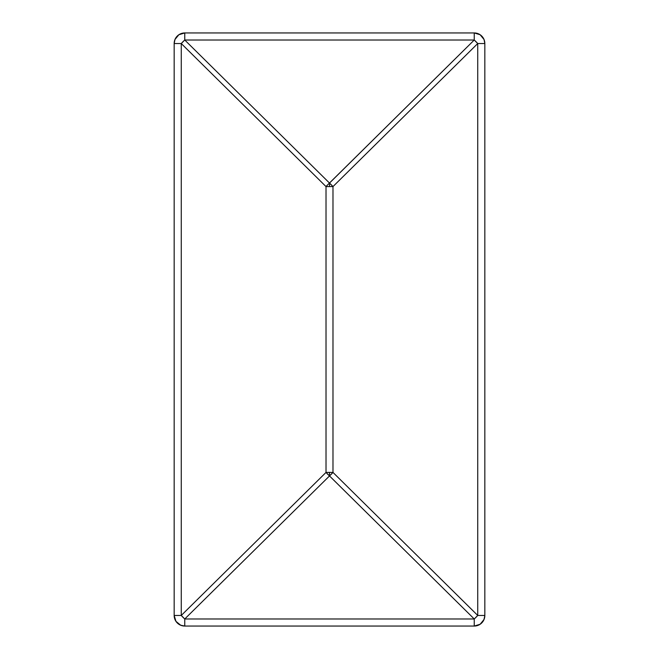 <?xml version="1.0" encoding="UTF-8"?>
<svg xmlns="http://www.w3.org/2000/svg" width="659" height="659" viewBox="0 0 659 659"><rect width="100%" height="100%" fill="white"/><g stroke="black" fill="none" stroke-linecap="round" stroke-linejoin="round"><path stroke-width="0.99" d="M474.241 32.95L184.759 32.95L178.869 34.738L174.973 39.491L174.165 43.543L174.165 615.457L175.953 621.346L180.706 625.243L184.759 626.05L474.241 626.05L480.131 624.262L484.027 619.509L484.835 615.457L484.835 43.543L484.027 39.491L480.131 34.738L474.241 32.95L184.759 32.95L184.759 40.018L474.241 40.018L474.241 32.95A10.593 10.593 0 0 1 484.835 43.543L477.734 43.543L477.734 615.457L484.835 615.457L484.835 43.543A10.593 10.593 0 0 0 474.241 32.95L474.241 40.018L329.5 183.054L184.759 40.018L474.241 40.018L477.734 43.543L477.734 615.457L332.984 472.421L332.984 186.579L477.734 43.543L484.835 43.543M174.165 615.457L181.266 615.457L181.266 43.543L174.165 43.543L174.165 615.457C174.792 621.89 178.325 625.424 184.759 626.05L474.241 626.05L474.241 618.982L184.759 618.982L329.5 475.946L474.241 618.982L184.759 618.982L184.759 626.05A10.593 10.593 0 0 1 174.165 615.457L181.266 615.457L181.266 43.543L326.016 186.579L326.016 472.421L332.984 472.421L332.984 186.579L326.016 186.579L326.016 472.421L181.266 615.457A10.593 2.554 45.3 0 0 184.759 618.982L181.266 615.457L326.016 472.421L329.5 475.946A10.593 2.554 -134.7 0 1 326.016 472.421L329.5 472.421L329.5 475.946L474.241 618.982L474.241 626.05C480.675 625.424 484.208 621.89 484.835 615.457A10.593 10.593 0 0 1 474.241 626.05M174.165 43.543A10.593 10.593 0 0 1 184.759 32.95A10.593 10.593 0 0 0 174.165 43.543L181.266 43.543L184.759 40.018L184.759 32.95M329.5 183.054L184.759 40.018A10.593 2.554 134.7 0 0 181.266 43.543L326.016 186.579A10.593 2.554 -45.3 0 1 329.5 183.054A10.593 2.554 45.3 0 1 332.984 186.579L477.734 43.543A10.593 2.554 -134.7 0 0 474.241 40.018L327.704 184.767L326.016 186.579L329.5 186.579L329.5 183.054L329.5 186.579L332.984 186.579L329.5 183.054M184.759 626.05L184.759 618.982L329.5 475.946L329.5 472.421L332.984 472.421A10.593 2.554 134.7 0 1 329.5 475.946L332.984 472.421L477.734 615.457L474.241 618.982A10.593 2.554 -45.3 0 0 477.734 615.457L484.835 615.457"/></g></svg>
